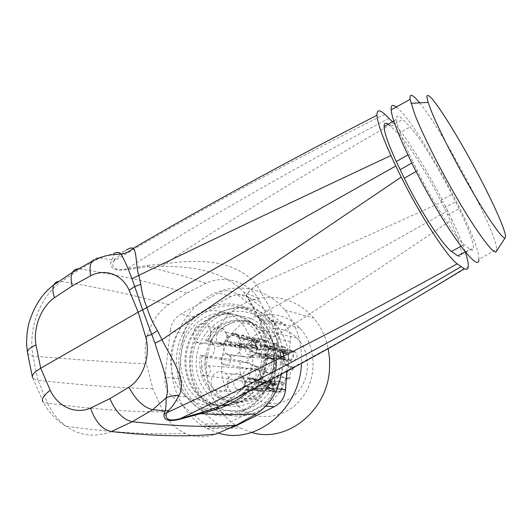 <?xml version="1.0" encoding="UTF-8"?>
<svg xmlns="http://www.w3.org/2000/svg" width="532" height="532" viewBox="0 0 532 532"><rect width="100%" height="100%" fill="white"/><g stroke="black" fill="none" stroke-linecap="round" stroke-linejoin="round"><path stroke-width="0.4" stroke-dasharray="2.66 2" d="M249.375 350.708L258.472 354.325C263.799 355.795 267.749 353.714 270.309 348.081L273.335 348.62C270.788 354.206 266.865 356.274 261.558 354.817L252.514 351.22L249.375 350.708C251.609 355.994 250.266 359.851 245.338 362.265L256.344 367.047C259.849 370.119 260.906 374.102 259.516 378.99L257.887 383.652L260.993 383.938L261.312 385.042L262.01 385.128C264.012 384.417 265.9 384.669 267.676 385.873L270.057 388.673L271.293 388.207L266.732 388.107L269.791 388.36M260.993 383.938L262.615 379.303C263.992 374.455 262.934 370.498 259.45 367.446L248.504 362.691L245.338 362.265M283.569 363.802L286.522 364.234C283.303 361.122 282.366 357.271 283.709 352.683L280.743 352.171C279.386 356.792 280.331 360.669 283.569 363.802L290.505 367.127L290.386 368.676C287.466 370.904 286.422 373.883 287.26 377.62L286.136 378.817L289.082 379.143L284.879 377.434C279.446 375.905 275.463 377.939 272.923 383.552L271.293 388.207M289.082 379.143L290.199 377.953C289.361 374.242 290.399 371.283 293.305 369.075L293.425 367.532L290.273 366.987M286.522 364.234L293.192 367.393M283.709 352.683L285.338 348.021L285.112 346.997L284.301 346.844C281.947 347.682 279.819 347.303 277.923 345.707L276.268 343.566L274.951 343.985L271.945 343.413L273.262 342.987L276.454 343.798M273.335 348.62L274.951 343.985M252.514 351.22L249.588 348.766L245.119 346.99L205.532 340.247L211.902 343.12C218.293 347.815 212.115 360.457 205.086 357.092L200.351 355.137C198.223 370.864 202.446 383.785 213.026 393.906L216.903 396.852C231.912 406.854 253.478 401.793 264.597 384.969C275.869 368.27 274.04 343.413 260.86 330.173L257.847 327.426C241.568 313.674 216.012 320.41 205.532 340.247M205.086 357.092L244.8 362.485L240.344 360.676C238.449 375.14 242.486 387.023 252.467 396.333L256.118 399.047C270.243 408.237 290.359 403.602 300.647 388.2C311.06 372.912 309.238 350.136 296.863 337.926L294.03 335.393C278.755 322.698 254.835 328.769 245.119 346.99M244.8 362.485L248.504 362.691M250.24 381.697L250.745 382.089C257.235 387.003 264.69 374.94 258.2 369.986L257.934 369.773C251.476 364.52 243.703 376.609 250.24 381.697M285.179 390.149C286.701 387.376 286.382 384.942 284.214 382.854C281.84 381.371 279.719 381.763 277.85 384.031C276.308 386.87 276.667 389.324 278.928 391.406C281.268 392.789 283.35 392.37 285.179 390.149M289.514 360.217C293.937 364.154 299.948 355.994 295.453 352.131L295.2 351.905C290.678 347.955 284.733 356.334 289.375 360.098L289.514 360.217M268.454 348.241C269.897 345.654 269.677 343.353 267.789 341.325C265.435 339.682 263.274 340.041 261.318 342.402C259.855 345.035 260.115 347.369 262.077 349.384C264.411 350.94 266.539 350.555 268.454 348.241M270.309 348.081L271.945 343.413M280.743 352.171L282.386 347.476L282.16 346.445L281.342 346.292C278.974 347.137 276.84 346.758 274.931 345.148L273.448 343.226M268.241 387.954L269.877 383.259C272.437 377.614 276.447 375.559 281.907 377.102L286.136 378.817M257.887 383.652L258.206 384.762L258.911 384.855C260.919 384.137 262.821 384.39 264.603 385.6L266.732 388.107M266.04 371.575C259.17 366.302 267.623 353.86 274.16 359.659L274.219 359.705C280.976 364.932 272.756 377.248 266.226 371.728L266.04 371.575M240.344 360.676L205.525 355.855L204.96 365.617C205.711 377.328 210.1 386.864 218.133 394.219L221.977 397.138C242.865 412.22 275.263 393.214 276.68 363.841C277.418 350.774 273.701 339.888 265.528 331.177L262.535 328.457C253.584 321.601 243.776 319.619 233.122 322.512C223.56 325.511 216.065 331.715 210.652 341.118M205.525 355.855L200.351 355.137M245.578 381.264L246.09 381.65C252.627 386.618 260.148 374.428 253.618 369.421L253.079 369.015C246.509 364.194 239.147 376.257 245.578 381.264M281.002 389.81C282.539 387.01 282.219 384.55 280.038 382.435C277.644 380.939 275.503 381.338 273.621 383.625C272.058 386.498 272.424 388.978 274.698 391.08C277.059 392.476 279.16 392.051 281.002 389.81M285.391 359.572C289.847 363.549 295.912 355.303 291.383 351.399L291.13 351.173C286.575 347.183 280.577 355.655 285.252 359.452L285.391 359.572M264.178 347.482C265.628 344.869 265.408 342.542 263.506 340.5C261.132 338.844 258.958 339.203 256.983 341.591C255.513 344.251 255.766 346.605 257.747 348.646C260.095 350.209 262.236 349.823 264.178 347.482M272.743 359.439L272.53 359.273C265.96 353.893 257.887 366.076 264.517 371.329L264.783 371.549C271.333 377.088 279.579 364.733 272.803 359.492L272.743 359.439M275.909 363.423C278.023 338.651 260.288 316.533 239.094 315.988C217.921 315.084 198.343 334.867 196.368 358.428C194.094 381.963 210.08 404.473 231.453 406.248C252.786 408.396 274.12 388.22 275.909 363.423M202.24 355.403L201.794 358.901C200.87 373.231 205.232 384.935 214.895 394.019L218.758 396.958C233.794 405.544 248.158 403.462 261.857 390.714L269.837 378.751L272.451 371.269L273.761 363.423C274.512 350.269 270.781 339.31 262.569 330.538L259.563 327.798C243.33 314.099 217.854 320.803 207.407 340.566M208.511 366.036C213.472 369.959 207.427 379.389 202.619 375.246L202.439 375.093C197.658 371.283 203.231 362.046 208.112 365.723L208.511 366.036M281.574 390.288C283.343 387.077 282.984 384.244 280.497 381.803C277.724 380.048 275.243 380.493 273.049 383.153C271.247 386.485 271.672 389.358 274.332 391.778C277.052 393.361 279.46 392.862 281.574 390.288M291.569 350.528C286.289 345.906 279.38 355.748 284.82 360.111L284.946 360.217C290.073 364.799 297.082 355.349 291.902 350.814L291.569 350.528M256.431 341.138C254.728 344.231 255.028 346.95 257.342 349.305C260.048 351.087 262.509 350.628 264.737 347.935C266.406 344.942 266.16 342.262 263.992 339.901C261.245 337.96 258.725 338.372 256.431 341.138M222.981 364.187L222.915 364.134C217.974 360.137 224.092 350.794 228.979 354.897L229.139 355.03C234.326 359.053 227.829 368.689 222.981 364.187M280.337 363.702C282.665 336.217 262.934 311.772 239.493 311.24C216.078 310.302 194.513 332.181 192.325 358.176C189.798 384.144 207.387 409.068 231.041 411.11C254.655 413.557 278.369 391.213 280.337 363.702M265.295 381.936L257.388 382.348L255.313 379.136C253.298 377.68 251.21 377.6 249.056 378.89L259.091 379.11C259.623 378.518 260.913 378.797 262.948 379.948L266.02 382.043L265.295 381.936L263.772 383.399L258.878 381.377L268.973 383.778L273.767 385.767L263.772 383.399L256.504 382.688L257.388 382.348M274.312 391.426L274.286 389.304L273.461 388.706C271.466 388.879 269.87 388.22 268.673 386.717L266.579 388.008L268.913 389.956L273.069 390.707L272.803 388.513L273.461 388.706L273.488 390.827C270.788 391.06 268.627 390.162 267.004 388.127L267.842 388.732C269.465 390.761 271.619 391.658 274.312 391.426L273.069 390.707L262.043 391.233L254.695 390.069C252.633 391.299 250.625 391.266 248.67 389.963L246.369 386.571L256.198 388.506L266.579 388.008L268.008 386.525L269.697 387.941L272.803 388.513L261.791 389.065L258.632 388.48L256.903 387.023L268.008 386.525L269.697 387.941L258.632 388.48M262.795 391.266L259.423 391.166L255.693 388.826L256.397 390.515L257.927 391.293L261.704 391.353M255.693 388.826L256.198 388.506M267.051 345.946C265.002 344.443 262.861 344.364 260.633 345.72L270.462 346.551C271.061 345.853 272.411 346.119 274.519 347.343L277.418 349.424L269.032 349.019L267.051 345.946M267.057 356.287L267.436 357.504L268.554 358.329L273.115 358.694L270.037 358.315L267.057 356.287L267.543 356.014L277.677 356.254L279.114 354.751L280.278 355.815L283.942 356.653L270.648 356.161L268.281 354.458L279.114 354.751L280.278 355.815L269.465 355.549M285.418 359.665L285.378 357.577L284.58 356.899C282.578 357.098 280.969 356.467 279.759 354.997L278.09 356.413L277.677 356.254L279.287 357.723L284.208 358.841L283.942 356.653L284.58 356.899L284.62 358.994C281.907 359.26 279.732 358.402 278.09 356.413L278.901 357.092C280.537 359.073 282.711 359.931 285.418 359.665L284.208 358.841L273.455 358.568L266.333 356.746C264.091 358.083 261.95 357.996 259.909 356.473L257.947 353.408L267.543 356.014M274.186 358.661L273.115 358.694M257.408 348.606L257.395 346.558L256.544 345.867L253.571 345.414L251.875 344.024L250.24 345.414L249.801 345.248L251.49 346.771L256.125 347.748L255.872 345.607L256.544 345.867L256.557 347.915C253.917 348.187 251.809 347.356 250.24 345.414L251.097 346.113C252.667 348.048 254.775 348.879 257.408 348.606L256.125 347.748L244.86 347.216L237.285 345.195C235.111 346.525 233.036 346.452 231.068 344.969L229.186 341.97L239.194 344.763L249.801 345.248L251.197 343.765L252.414 344.869L255.872 345.607L242.133 344.862L239.859 343.207L251.197 343.765L252.414 344.862L241.096 344.337M245.624 347.323L241.528 346.977L238.668 345.009L239.061 346.285L240.058 346.99L244.527 347.336M238.668 345.009L239.194 344.763M248.058 338.059L239.939 337.594L238.223 334.761C236.221 333.138 234.087 333.019 231.819 334.409L242.013 335.433C242.585 334.688 243.955 334.987 246.123 336.337L248.796 338.239L248.058 338.059L246.562 339.516L241.801 337.647L256.816 342.894L246.562 339.516L237.511 335.459L239.074 337.946L246.263 339.389M264.677 317.285C244.321 300.906 213.964 307.622 199.134 330.365C184.025 352.876 187.078 386.698 206.383 403.755L212.86 408.549C232.218 420.526 259.41 413.803 273.634 392.397C288.018 371.137 286.13 339.589 269.877 322.153L264.677 317.285M244.461 387.456L245.658 382.043L243.337 377.833C240.258 375.811 237.478 376.324 234.998 379.356C232.963 383.166 233.428 386.438 236.401 389.178L240.73 390.082L244.461 387.456M276.979 383.818L272.145 381.131L268.82 381.61C271.094 381.338 273.076 382.016 274.751 383.645L270.954 381.55L275.795 384.244L274.512 385.693L275.696 385.268L276.979 383.818L275.317 384.284L266.02 382.043M270.495 381.151L270.914 383.293L268.973 383.778L268.82 381.61L259.41 379.316M265.116 381.597L262.569 379.682L259.091 379.11M258.732 379.223L258.878 381.377C256.384 380.453 253.265 379.921 249.508 379.782C251.25 378.731 252.953 378.764 254.609 379.875L256.504 382.688M249.056 378.89L249.508 379.782M246.369 386.571L247.247 386.239L256.909 387.023L255.493 388.486M262.043 391.233L261.791 389.065L254.236 389.171L254.695 390.069M247.247 386.239L249.036 388.978C250.705 390.175 252.441 390.235 254.236 389.171M255.367 343.705C249.488 338.472 241.714 349.73 247.792 354.644L251.862 356.001C255.693 355.196 257.634 352.623 257.681 348.28L255.367 343.705M257.947 353.408L258.831 353.062L260.234 355.416C261.977 356.899 263.852 357.045 265.874 355.861L273.195 356.407L273.455 358.568M266.333 356.746L265.874 355.861M258.831 353.062L268.281 354.458L266.858 355.948M276.527 348.926C274.878 347.143 272.85 346.352 270.462 346.551M281.554 349.504L281.973 351.645L280.81 351.991L280.391 349.843L279.918 349.85C282.499 349.524 284.66 350.355 286.396 352.33L284.906 353.9L285.631 353.886L286.928 352.403L282.831 349.923L280.391 349.843L283.995 349.577L288.085 352.051L286.455 352.41L277.418 349.424M288.085 352.051L286.795 353.534L285.631 353.886L282.578 352.044L280.078 352.004L279.918 349.85L270.761 346.817M276.713 349.258L275.184 350.741L284.906 353.9L284.008 353.015L270.256 348.806L270.103 346.671M260.633 345.72L261.092 346.591C264.77 346.97 267.822 347.709 270.256 348.806C272.191 348.56 273.807 349.178 275.111 350.654L266.638 346.931L268.141 349.371L274.532 350.468M269.032 349.019L268.141 349.371M261.092 346.591C263.047 345.421 264.896 345.534 266.638 346.931M217.548 333.697C215.626 337.228 215.952 340.32 218.526 342.974L222.01 344.184L226.738 341.378L227.876 335.792L225.987 332.281C222.948 330.066 220.128 330.545 217.548 333.697M229.186 341.97L230.037 341.624L239.859 343.207L238.482 344.683M244.86 347.216L244.614 345.095L236.846 344.33L237.285 345.195M230.037 341.624L231.513 344.038C233.176 345.374 234.951 345.474 236.846 344.33M239.939 337.594L239.074 337.946M260.028 341.105L256.165 338.718L252.002 338.951C254.382 338.625 256.404 339.343 258.06 341.105L254.954 339.037L258.825 341.431L257.581 342.901L258.785 342.575L260.028 341.105L258.333 341.424L248.796 338.239M253.711 338.638L254.123 340.753L252.141 341.065L252.002 338.951L242.353 335.712M247.879 337.734L247.839 337.68C246.25 335.978 244.308 335.227 242.013 335.433M241.668 335.552L241.801 337.647C239.254 336.51 236.075 335.712 232.258 335.266C234.1 334.129 235.849 334.196 237.511 335.459M231.819 334.409L232.258 335.266M255.254 314.957C234.579 298.252 203.729 305.155 188.627 328.384C173.246 351.386 176.278 385.906 195.856 403.329L202.433 408.224C222.077 420.46 249.741 413.59 264.244 391.705C278.914 369.959 277.039 337.714 260.534 319.918L255.254 314.957M242.738 388.939C244.288 386.565 244.866 383.951 244.474 381.092L241.162 375.04C236.707 372.094 232.684 372.826 229.093 377.228C226.14 382.747 226.825 387.489 231.134 391.446L234.113 392.762L237.352 392.736L242.738 388.939M263.32 382.887L273.328 385.268L270.908 383.705L274.512 385.693L273.767 385.767L275.317 384.284L274.751 383.652L264.783 381.231M267.842 388.732L269.505 387.323L268.474 386.604M253.298 340.613C244.78 333.052 233.588 349.391 242.393 356.46L248.225 358.395C253.764 357.238 256.57 353.514 256.637 347.223L253.298 340.613M278.901 357.092L280.563 355.682L279.453 354.817M211.623 331.29C208.837 336.404 209.315 340.879 213.046 344.716L218.047 346.445C220.813 346.272 223.094 344.922 224.876 342.389C226.466 339.908 227.018 337.208 226.526 334.302L223.826 329.255C219.43 326.03 215.36 326.715 211.623 331.29M251.097 346.113L252.733 344.723L251.609 343.865M246.336 339.25L256.597 342.641L254.695 341.125L257.581 342.901L256.816 342.894L258.333 341.424L258.067 341.112L247.839 337.68M250.559 321.94C233.189 307.762 207.048 313.441 194.22 333.132C181.146 352.616 183.793 381.916 200.411 396.559L205.126 400.137C221.817 411.056 245.664 405.337 258.053 386.584C270.595 367.958 268.727 340.281 254.283 325.378L250.559 321.94M227.117 387.801C230.117 382.308 229.585 377.461 225.521 373.264C220.9 370.186 216.724 370.95 212.993 375.565C209.914 381.344 210.606 386.298 215.074 390.441C219.563 393.088 223.58 392.21 227.117 387.801M238.07 337.64C229.245 329.747 217.588 346.857 226.712 354.232L226.845 354.352C235.277 362.179 247.194 346.019 238.688 338.206L238.07 337.64M195.204 328.098C192.311 333.451 192.79 338.126 196.647 342.136C201.103 345.108 205.199 344.297 208.923 339.682C211.749 334.562 211.397 329.986 207.872 325.95C203.317 322.592 199.094 323.31 195.204 328.098M249.608 321.72C232.211 307.516 206.03 313.215 193.183 332.939C180.082 352.47 182.729 381.83 199.367 396.5L204.095 400.084C220.807 411.03 244.693 405.298 257.102 386.505C269.671 367.838 267.802 340.101 253.338 325.165L249.608 321.72M275.696 385.268L272.098 383.279L270.914 383.293M274.286 389.304C272.298 389.484 270.702 388.819 269.505 387.323M285.378 357.577C283.383 357.777 281.774 357.145 280.563 355.682M286.795 353.534L283.736 351.692L281.973 351.645M257.395 346.558L254.768 346.259L252.733 344.723M258.785 342.575L255.899 340.806L254.123 340.753M193.927 404.606L200.903 409.78C221.146 422.275 249.575 415.159 264.517 392.629C279.619 370.252 277.751 337.062 260.846 318.668L255.227 313.361C233.867 296.138 202.06 303.307 186.499 327.273C170.639 351 173.751 386.604 193.927 404.606M238.17 406.275L244.707 411.003C263.673 422.395 290.026 415.911 303.739 395.449C317.611 375.127 315.709 344.962 299.915 328.118L294.662 323.257C274.725 307.449 245.092 313.8 230.708 335.652C216.039 357.285 219.211 389.856 238.17 406.275M251.636 432.456L240.484 428.074C217.734 416.41 204.195 388.56 206.835 361.294C209.162 335.213 225.495 311.273 247.932 301.724C270.342 292.208 297.228 298.359 313.833 318.156C320.982 326.788 325.777 336.936 328.217 348.6M218.552 433.121L206.815 428.406C182.882 415.864 168.817 386.026 171.77 356.819C174.383 328.882 191.7 303.2 215.413 292.853C239.094 282.539 267.49 288.976 284.999 310.169C297.155 325.418 302.615 343.679 301.385 364.945M231.254 427.628C227.53 428.327 223.892 427.721 220.334 425.813L217.548 423.951C205.864 414.634 195.191 405.537 185.528 396.653C180.92 392.097 178.745 386.092 179.005 378.631L180.78 357.265L184.045 333.391L170.18 330.944L164.933 377.401C164.282 385.048 166.483 391.219 171.537 395.914L206.842 425.879C211.876 428.619 217.023 428.745 222.296 426.252L262.243 406.116C268.806 402.505 272.623 396.646 273.707 388.56L278.688 339.217C279.207 332.879 277.598 327.439 273.847 322.891L271.014 320.217L236.341 293.983C230.662 290.033 224.65 289.714 218.313 293.012L180.694 314.213C174.755 317.843 171.251 323.423 170.18 330.944M286.894 371.236L290.332 341.577C291.07 335.493 289.528 330.212 285.704 325.73L248.81 297.508C243.556 293.75 237.664 293.425 231.147 296.53C217.921 303.32 205.645 310.183 194.32 317.112C188.853 320.71 185.429 326.136 184.045 333.391M228.86 404.387C260.201 397.63 273.222 346.884 249.521 324.314L245.771 320.843C228.261 306.525 201.914 312.284 188.973 332.181C175.779 351.871 178.42 381.471 195.151 396.267L199.906 399.884C206.323 403.974 213.325 405.889 220.906 405.623M185.395 395.735L190.21 399.426C207.241 410.671 231.666 404.779 244.394 385.427C257.282 366.216 255.427 337.674 240.677 322.339L236.873 318.808C219.124 304.231 192.391 310.136 179.237 330.419C165.831 350.502 168.451 380.659 185.395 395.735M281.115 374.342C282.306 366.295 281.953 358.428 280.058 350.734L272.198 324.673L258.06 298.073C246.17 280.65 224.012 274.838 205.857 283.37L186.712 293.165L168.578 304.65C151.048 316.626 141.598 341.983 146.44 363.915L152.844 388.739L163.317 411.881C168.518 421.869 175.893 429.045 185.442 433.4C195.417 437.676 205.671 437.889 216.198 434.039M152.844 388.739C119.268 387.928 80.95 385.102 37.892 380.267L47.681 403.19L43.345 402.145M114.619 253.099L111.826 259.909L115.271 259.111L126.663 249.821C123.012 251.949 119.002 253.046 114.619 253.099L99.903 257.987L80.325 268.913L61.606 281.375C40.066 296.49 27.77 328.676 33.011 356.068L37.892 380.267L33.031 378.491L32.292 376.536M111.294 431.558C95.048 437.71 79.973 435.934 66.074 426.245C58.201 420.453 52.069 412.766 47.681 403.19C91.364 409.055 129.908 411.954 163.317 411.881M92.009 261.272C93.851 258.545 96.478 257.448 99.903 257.987L111.826 259.909L110.816 262.17C109.964 266.732 112.691 271.679 126.024 269.751L146.978 266.805L162.606 266.372C189.858 266.472 221.472 269.232 243.895 292.254L248.085 297.667L261.451 321.541L272.198 324.673M247.892 391.838C261.943 380.992 268.633 366.249 267.962 347.602L261.451 321.541L260.075 320.922C257.588 318.329 261.072 314.312 270.522 308.873L277.012 335.14C267.809 338.831 264.151 342.422 266.053 345.906L260.075 320.922M27.578 352.975C28.189 354.352 30.005 355.383 33.011 356.068C75.218 359.625 113.03 362.239 146.44 363.915M115.271 259.111L113.303 261.418L110.816 262.17M384.862 114.294C284.713 164.208 194.193 213.252 113.303 261.418C111.64 266.18 113.456 271.24 126.742 268.919L147.697 265.362L146.978 266.805C168.684 271.739 188.315 277.265 205.857 283.37M218.512 406.827C226.24 403.795 233.914 399.625 241.528 394.325C260.208 381.032 278.948 361.088 277.032 335.306L277.012 335.14C331.941 299.782 390.255 261.338 451.954 219.796C457.892 232.391 462.355 243.204 465.34 252.235M280.058 350.734L267.962 347.602L266.08 346.079C264.185 342.581 267.835 338.984 277.032 335.306M147.697 265.362L165.206 263.719L162.606 266.372M392.423 121.735L393.534 122.912C306.991 172.627 230.881 219.563 165.206 263.719C193.256 260.042 232.657 257.009 256.617 284.78C247.447 292.081 244.407 296.311 247.506 297.461L260.181 301.398M267.928 347.423L266.08 346.079C266.778 358.156 263.307 369.321 255.666 379.575L241.535 394.325C310.728 358.92 386.305 316.407 468.26 266.805M256.617 284.78L256.717 284.913C247.54 292.214 244.501 296.45 247.613 297.627L248.085 297.667M393.534 122.912C406.135 136.258 427.229 170.3 442.99 201.488C376.476 231.872 314.392 259.683 256.717 284.913L270.522 308.873C325.684 279.061 384.742 246.369 447.685 210.805L451.954 219.796M447.685 210.805L442.99 201.488M457.766 255.865C460.1 257.262 461.357 256.717 461.537 254.236C461.477 247.427 456.862 234.339 447.678 214.961L440.649 200.597C427.316 173.831 408.862 144.292 398.468 133.672L388.307 124.175M411.828 163.018L413.138 162.273L417.361 170.785C433.248 202.951 455.631 237.937 464.15 244.68L470.168 249.355C472.383 250.831 473.513 250.359 473.56 247.932C473.187 241.255 468.34 228.215 459.003 208.81L451.881 194.419C438.395 167.587 420.067 137.795 410.012 126.895L402.751 119.314C398.362 114.985 396.26 114.992 396.446 119.348C396.985 125.386 401.254 136.977 409.261 154.107L413.138 162.273M444.273 207.866L455.545 201.701M396.287 107.018C416.882 121.974 480.529 239.453 478.853 259.377L496.755 249.302L496.516 251.19M419.588 102.856C443.409 131.584 496.549 232.052 496.755 249.302M258.472 354.325L261.558 354.817M210.286 342.156L249.588 348.766M262.615 379.303L259.516 378.99M254.416 365.943L257.535 366.355M258.911 384.855L262.01 385.128M269.877 383.259L272.923 383.552M284.879 377.434L281.907 377.102M287.26 377.62L290.199 377.953M290.386 368.676L293.305 369.075M286.036 365.298L288.976 365.717M282.386 347.476L285.338 348.021M281.342 346.292L284.301 346.844M255.42 388.267C257.328 384.782 256.963 381.71 254.323 379.05L254.296 379.03C251.33 377.122 248.663 377.614 246.296 380.506C244.348 384.137 244.793 387.263 247.633 389.889L247.659 389.909C250.565 391.605 253.152 391.06 255.42 388.267M266.067 345.767C260.407 340.759 252.939 351.479 258.765 356.207L258.904 356.327C264.371 361.288 271.945 351.04 266.439 346.099L266.067 345.767M229.079 335.925C227.237 339.29 227.55 342.242 230.017 344.796L230.037 344.809C232.923 346.724 235.563 346.212 237.95 343.293C239.752 340.048 239.506 337.142 237.212 334.575L237.192 334.555C234.253 332.46 231.553 332.912 229.079 335.925M257.827 390.541L268.919 389.956L266.884 388.061M268.461 357.511L279.293 357.73L277.897 356.3M272.145 381.131L269.298 381.57L269.724 383.718L270.908 383.705M283.995 349.577L282.831 349.923C283.27 349.73 284.46 350.535 286.396 352.33M256.165 338.718L252.494 338.957L252.906 341.065L255.899 340.806M179.005 378.631L164.933 377.401M194.32 317.112L180.694 314.213M231.147 296.53L218.313 293.012M248.81 297.508L236.341 293.983M282.785 323.097L271.014 320.217M290.332 341.577L278.688 339.217M273.707 388.56L277.039 388.832M265.641 406.255L262.243 406.116M234.273 426.179L222.296 426.252M217.548 423.951L204.142 423.964M185.528 396.653L171.537 395.914M168.578 304.65C137.888 295.932 102.23 288.171 61.606 281.375L58.806 281.348M186.712 293.165C156.947 283.669 121.482 275.583 80.325 268.913L78.37 268.793M389.072 118.297C290.159 170.42 202.712 220.627 126.742 268.919L126.024 269.751M407.898 154.892L409.261 154.107M390.947 126.297L402.751 119.314M398.468 133.672L410.012 126.895M440.649 200.597L451.881 194.419M447.678 214.961L459.003 208.81M465.367 251.875L470.168 249.355M461.044 246.323L464.15 244.68M416.091 171.504L417.361 170.785M211.902 343.12L251.111 349.65M256.344 367.047L259.45 367.446M258.206 384.762L261.312 385.042M264.603 385.6L267.676 385.873M266.998 388.42L270.057 388.673M290.505 367.127L293.425 367.532M282.16 346.445L285.112 346.997M274.931 345.148L277.923 345.707M273.262 342.987L276.268 343.566M296.863 337.926L265.528 331.177M256.118 399.047L221.977 397.138M250.745 382.089L246.09 381.65M257.934 369.773L253.345 369.208M284.214 382.854L280.038 382.435M278.928 391.406L274.698 391.08M295.453 352.131L291.383 351.399M289.375 360.098L285.252 359.452M267.789 341.325L263.506 340.5M262.077 349.384L257.747 348.646M274.219 359.705L272.803 359.492M266.226 371.728L264.783 371.549M233.122 322.512C217.096 328.158 207.753 340.433 205.099 359.339L204.96 365.617M202.619 375.246L245.824 381.457M208.112 365.723L253.079 369.015M222.915 364.134L264.517 371.329M228.979 354.897L272.53 359.273M261.857 390.714L269.837 378.751M262.569 330.538L260.86 330.173M218.758 396.958L216.903 396.852M288.677 364.573C291.204 334.867 268.846 307.922 242.652 307.41C216.597 306.452 193.096 330.033 190.715 358.189C187.889 386.432 207.892 413.923 234.439 415.984C260.813 418.465 286.595 394.358 288.677 364.573M280.497 381.803L262.948 379.948M255.313 379.136L254.296 379.03M274.332 391.778L256.397 390.515M248.67 389.963L247.633 389.889M284.82 360.111L267.436 357.504M259.776 356.36L258.765 356.207M291.902 350.814L274.971 347.669M267.403 346.266L266.419 346.079M257.342 349.305L239.061 346.285M231.068 344.969L218.526 342.974M263.992 339.901L246.123 336.337M238.223 334.761L225.987 332.281M254.323 379.05L243.337 377.833M247.659 389.909L236.401 389.178M257.927 391.293L259.423 391.166M258.791 356.227L247.792 354.644M270.037 358.315L268.554 358.329M286.402 352.337L277.185 349.291M266.439 346.099L255.759 344.058M240.151 346.285L251.49 346.771M240.058 346.99L241.528 346.977M269.877 322.153L260.534 319.918M212.86 408.549L202.433 408.224M245.658 382.043L244.474 381.092M263.759 383.386C263.154 382.847 256.278 379.748 254.609 379.875M240.73 390.082L237.352 392.736M259.829 388.952C255.114 389.158 254.622 390.328 249.036 388.978M270.648 356.161L266.412 356.393C263.912 356.387 261.85 356.061 260.234 355.416M284.839 353.82L275.111 350.654M257.681 348.28L256.637 347.223M251.862 356.001L248.225 358.395M222.01 344.184L218.047 346.445M242.133 344.862C239.314 345.301 235.769 345.029 231.513 344.038M251.483 346.764L250.073 345.315M227.876 335.792L226.526 334.302M241.162 375.04L225.521 373.264M231.134 391.446L215.074 390.441M242.393 356.46L226.712 354.232M284.833 353.813L282.578 352.044M253.897 341.152L238.688 338.206M213.046 344.716L196.647 342.136M223.826 329.255L207.872 325.95M254.283 325.378L253.338 325.165M205.126 400.137L204.095 400.084M272.098 383.279L270.901 383.698M283.736 351.692L282.572 352.044M299.915 328.118L260.846 318.668M244.707 411.003L200.903 409.78M284.999 310.169L313.833 318.156M206.815 428.406L240.484 428.074M285.704 325.73L273.847 322.891M220.334 425.813L206.842 425.879M249.521 324.314L240.677 322.339M199.906 399.884L190.21 399.426M185.442 433.4C151.347 434.93 111.554 432.543 66.074 426.245C56.186 420.28 48.605 412.247 43.338 402.139L33.024 378.478M258.06 298.073L243.895 292.254L247.613 297.627L260.441 321.148M27.405 351.945L27.571 352.955M393.8 120.924L396.446 119.348M461.537 254.236L473.56 247.932"/><path stroke-width="0.8" d="M328.217 348.6L329.561 358.781L329.507 369.142C327.473 411.289 286.409 443.435 251.636 432.456M301.385 364.945C299.024 410.358 255.214 444.978 218.552 433.121M286.894 371.236L285.551 389.544C284.8 397.417 281.076 403.11 274.372 406.608L235.33 426.172L234.273 426.179M231.254 427.628L235.33 426.172M220.906 405.623L228.86 404.387M256.158 413.989C240.544 414.86 222.024 414.761 200.604 413.683L179.417 419.396C165.725 422.561 163.224 418.445 164.095 413.537L165.106 410.977C166.024 407.485 166.323 403.15 166.004 397.969L152.764 409.693L132.209 421.723L111.294 431.558C153.455 436.2 188.421 437.031 216.198 434.039L236.388 425.135L256.158 413.989C269.737 404.985 278.063 391.765 281.115 374.342M164.095 413.537L166.742 412.772C165.006 417.873 166.536 422.115 180.228 418.684L201.508 412.546L200.604 413.683L215.753 409.58C227.809 405.79 238.516 399.878 247.892 391.838M43.345 402.145L43.338 402.139C40.791 399.811 43.079 395.855 50.208 390.269L40.705 368.224C34.061 372.187 31.375 375.446 32.638 377.993M35.996 344.969L40.705 368.224L138.194 312.131L129.143 290.219C122.114 274.299 105.256 268.188 90.773 275.722L72.232 285.95L54.477 297.687C41.064 307.09 32.991 327.619 35.996 344.969C29.586 347.802 26.78 350.462 27.564 352.955L27.578 352.975M128.957 387.183C135.806 400.077 143.74 407.579 152.764 409.693L165.106 410.977L168.817 410.325C172.774 406.122 176.165 401.115 178.998 395.309C174.336 395.289 170.007 396.174 166.004 397.969C171.424 385.667 159.893 360.51 155.018 343.153L142.576 309.837L138.194 312.131L145.622 336.623C150.902 355.236 143.613 377.826 128.957 387.183L109.911 398.668L90.487 408.091C75.444 414.8 57.735 406.594 50.208 390.269M168.817 410.325L166.742 412.772C256.118 371.436 352.929 321.8 457.188 263.852C446.521 255.998 420.061 215.214 401.241 177.083C313.401 236.401 233.668 290.612 162.034 339.729L157.419 330.525C152.817 323.143 149.339 315.476 146.992 307.523C143.873 300.241 141.805 292.527 140.787 284.381L134.742 286.548L131.996 278.808C127.966 267.942 124.342 259.769 121.123 254.289L121.116 254.276C119.374 252.341 117.206 251.949 114.619 253.099M215.753 409.58L218.512 406.827L201.508 412.546M457.188 263.852L464.303 268.72C466.664 269.937 467.987 269.298 468.26 266.805C468.526 263.872 467.555 259.018 465.34 252.235M178.998 395.309C188.361 380.34 168.165 353.221 162.034 339.729L155.018 343.16M126.663 249.821C129.495 248.005 131.63 247.533 133.073 248.411L133.073 248.417C136.89 250.818 135.766 266.206 138.812 275.377L131.996 278.808M392.423 121.735L384.862 114.294C379.482 109.386 376.849 109.712 376.969 115.271C377.481 122.626 382.136 136.046 390.934 155.524C296.982 199.573 212.946 239.526 138.812 275.377L140.787 284.381M390.934 155.524L395.768 165.997C303.952 217.774 221.026 264.949 146.992 307.523L142.576 309.837L134.742 286.548L129.143 290.219M145.622 336.623L151.846 334.369L157.419 330.525M395.768 165.997L401.241 177.083M388.307 124.175C385.467 122.333 384.064 123.171 384.097 126.676C384.377 132.84 388.44 144.471 396.287 161.582L404.254 178.22C419.921 210.293 442.511 244.92 451.449 251.383L457.766 255.865L465.367 251.875M400.091 169.728L411.828 163.018M478.853 259.377C479.272 271.34 458.099 246.489 432.622 201.947C416.416 173.831 401.314 142.576 395.017 124.515C392.722 117.984 391.432 113.097 391.153 109.858C390.834 105.097 392.543 104.146 396.287 107.018M505.227 237.704L496.516 251.19C494.979 257.029 475.661 231.247 452.705 190.722C436.659 162.553 421.317 131.464 414.528 113.688L410.092 99.371C409.334 92.967 412.5 94.131 419.588 102.856M431.592 111.753L428.094 102.377L426.784 96.292C427.296 94.683 429.098 95.554 432.203 98.905C439.319 107.471 451.276 126.224 463.897 148.288C486.175 187.357 507.342 232.085 505.4 237.432C504.336 242.153 487.239 218.087 466.617 181.399C452.193 155.856 438.149 127.846 431.592 111.753M277.039 388.832L285.551 389.544M274.372 406.608L265.641 406.255M236.388 425.135C209.734 427.509 175.008 426.365 132.209 421.723C123.191 419.688 115.757 412.001 109.911 398.668M111.294 431.558C102.264 429.59 95.328 421.763 90.487 408.091M54.477 297.687C52.608 292.261 52.409 287.992 53.865 284.873C54.889 282.864 56.538 281.687 58.806 281.348M72.232 285.95C70.656 280.118 70.749 275.583 72.505 272.324C73.802 270.096 75.757 268.919 78.37 268.793M179.417 419.396L180.228 418.684C264.723 378.126 358.302 327.466 460.971 266.705M90.773 275.722C89.522 269.478 89.941 264.657 92.009 261.272L72.505 272.331L53.872 284.879C42.646 293.085 34.414 305.574 29.18 322.332C26.514 331.749 26.414 344.058 26.68 344.995L27.405 351.945M464.303 268.72C373.71 324.188 291.782 370.219 218.512 406.827M396.287 161.582L407.898 154.892M451.449 251.383L461.044 246.323M404.254 178.22L416.091 171.504M27.571 352.955L32.292 376.536M92.016 261.279C100.794 256.371 110.496 254.037 121.116 254.283C125.758 253.398 129.742 251.437 133.08 248.417C205.598 206.024 286.894 161.642 376.962 115.264M384.097 126.676L393.8 120.924M410.092 99.371L391.153 109.858M428.094 102.377L410.997 103.341"/></g></svg>
